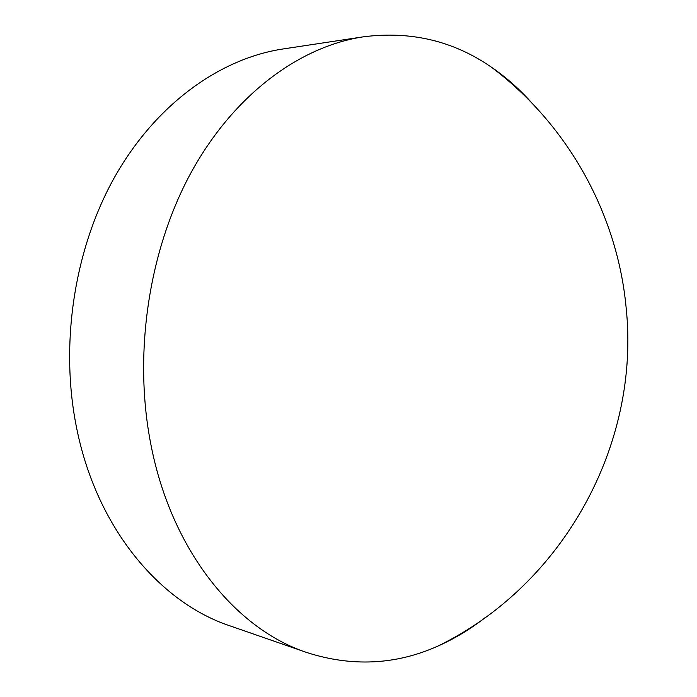 <?xml version="1.0" encoding="UTF-8"?>
<svg xmlns="http://www.w3.org/2000/svg" width="697" height="697" viewBox="0 0 697 697"><rect width="100%" height="100%" fill="white"/><g stroke="black" fill="none" stroke-linecap="round" stroke-linejoin="round"><path stroke-width="1.05" d="M532.464 103.635C519.892 89.425 506.022 77.14 490.845 66.781C453.006 40.809 410.542 30.816 363.451 36.81L282.965 48.982C220.566 58.417 156.686 103.391 115.249 176.01C74.074 248.69 59.271 345.503 77.045 430.023C97.458 529.049 160.223 602.661 229.757 625.784L306.645 652.479C351.854 666.985 395.426 664.929 437.376 646.319C454.191 638.914 470.083 629.382 485.034 617.708M363.451 36.81C300.032 46.368 234.358 94.086 191.387 172.028C148.679 250.023 132.979 354.381 150.988 445.008C171.662 551.249 235.987 629.077 306.645 652.479M437.385 646.319C562.688 585.794 640.848 444.808 626.08 307.116C617.15 212.916 567.036 123.622 490.845 66.781"/></g></svg>
